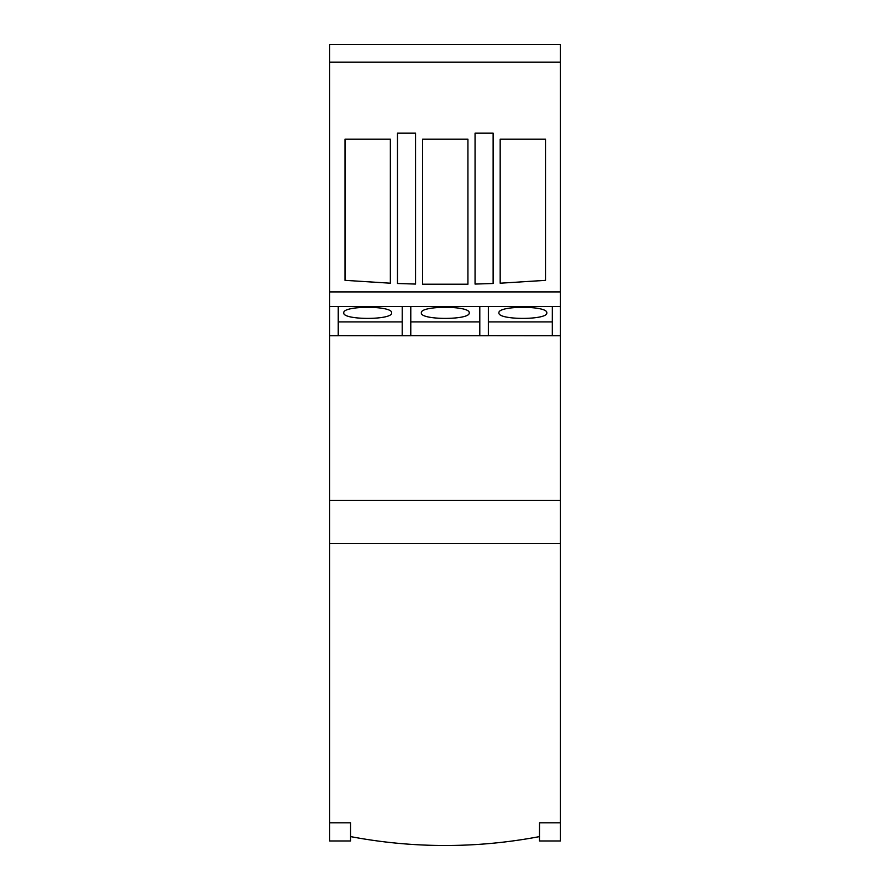 <?xml version="1.0" encoding="UTF-8"?>
<svg xmlns="http://www.w3.org/2000/svg" width="890" height="890" viewBox="0 0 890 890"><rect width="100%" height="100%" fill="white"/><g stroke="black" fill="none" stroke-linecap="round" stroke-linejoin="round"><path stroke-width="1.33" d="M557.24 335.741L552.334 335.741L560.377 335.741L560.377 44.5L329.645 44.5L329.645 62.144L560.377 62.144M488.365 321.891L552.323 321.891L552.323 335.686L488.365 335.686L552.334 335.741L552.345 306.56L560.377 306.538M560.377 335.686L560.389 500.447L329.645 500.447L329.645 306.538L552.345 306.56L552.323 321.891M338.233 335.686L402.213 335.741L402.224 306.538L402.202 335.686L338.233 335.686M410.78 335.686L479.777 335.686L479.799 306.549L479.799 335.741L410.78 335.686M560.377 822.827L560.377 840.961L539.474 840.961L539.474 836.611L539.518 822.827L560.377 822.827L560.389 500.447M560.377 543.556L329.645 543.556L329.645 500.447M539.518 836.6A505.765 505.765 0 0 1 350.56 836.589L350.56 840.961L329.645 840.961L329.645 543.556M329.645 822.827L350.56 822.827L350.56 836.589M329.645 306.538L329.645 62.144M329.623 341.727L329.623 545.314L329.623 341.727M329.645 291.909L560.377 291.909M345.009 139.207L345.009 280.339L390.354 283.198L390.354 139.207L345.009 139.207M397.485 133.166L397.485 283.498L415.552 284.066L415.552 133.166L397.485 133.166L397.485 283.498L415.552 284.066L415.552 133.166L397.485 133.166M422.594 139.207L422.594 284.21L467.929 284.221L467.929 139.207L422.594 139.207M475.06 284.066L493.127 283.498L493.127 133.166L475.06 133.166L475.06 284.066L475.06 133.166L493.127 133.166L493.127 283.498M500.18 139.207L500.18 283.209L545.514 280.35L545.514 139.207L500.18 139.207M488.354 335.741L479.799 335.741L488.354 335.741L488.365 306.549M498.934 312.857C497.621 320.233 548.106 320.233 546.794 312.857C548.106 305.481 497.621 305.481 498.934 312.857M410.78 335.741L402.213 335.741L410.78 335.741L410.791 306.538M338.233 335.741L334.807 335.741L338.233 335.741L338.245 306.527M338.245 321.891L402.202 321.891M343.774 312.857C342.461 320.233 392.946 320.233 391.633 312.857C392.946 305.481 342.461 305.481 343.774 312.857M410.791 321.891L479.777 321.891M421.359 312.857C420.036 320.244 470.532 320.233 469.208 312.857C470.532 305.481 420.036 305.481 421.359 312.857M390.354 283.198L345.009 280.339M334.807 335.741L329.645 335.741"/></g></svg>
